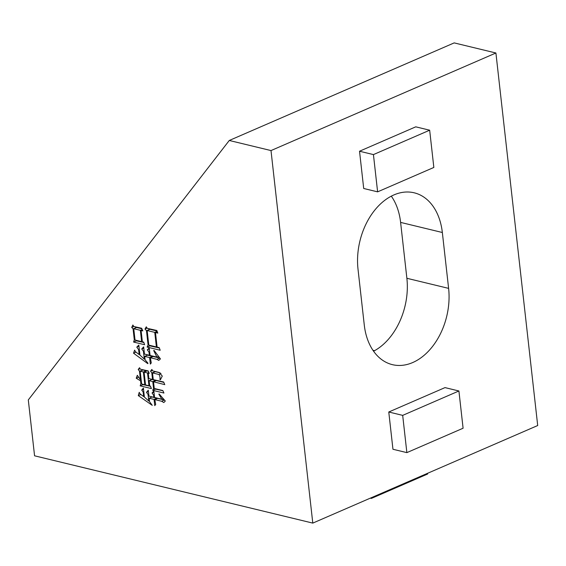 <?xml version="1.0" encoding="UTF-8"?>
<svg xmlns="http://www.w3.org/2000/svg" width="566" height="566" viewBox="0 0 566 566"><rect width="100%" height="100%" fill="white"/><g stroke="black" fill="none" stroke-linecap="round" stroke-linejoin="round"><path stroke-width="0.85" d="M141.677 328.252L142.809 330.912L141.097 330.494L142.363 341.793L143.714 342.119L144.599 344.722L133.597 342.062L134.298 339.841L133.067 328.874L131.715 327.431L132.869 325.004L133.873 326.518L141.677 328.252M229.272 140.474L28.3 399.921L34.568 455.807L312.793 523.104L271.001 150.57L229.272 140.474L454.18 42.896L495.915 52.992L537.7 425.526L312.793 523.104M162.272 376.072L160.426 379.765L159.937 379.652C160.228 377.628 159.916 375.909 158.996 374.487L152.516 372.916L153.273 379.63L163.645 381.979L164.777 384.647L153.513 381.76L154.263 388.474L162.824 390.54L163.935 393.037L152.686 390.321L153.549 388.46L152.778 381.583L149.106 380.692L149.693 385.934L150.429 386.111L151.419 388.58L140.17 385.856L140.877 383.642L140.566 380.854L136.222 378.215L137.319 375.293L140.432 379.708L139.477 371.197L138.21 369.457L139.561 367.716L140.326 369.173L148.25 370.928L149.24 373.397L148.264 373.164L148.872 378.562L152.537 379.453L151.801 372.902L150.535 371.162L151.886 369.421L152.643 370.879L159.124 372.449L162.258 376.043M153.825 390.915L154.56 397.459L161.897 399.235L158.834 394.198L159.159 393.957L165.307 401.018L163.815 402.567L161.643 401.244L154.794 399.589L155.692 404.428L154.759 405.631L154.065 399.412L149.169 398.231L149.558 401.669L152.233 405.341L138.288 395.599L139.229 392.323L140.127 393.971L143.637 396.568L143.12 391.983L141.712 390.052L143.396 388.071L144.401 397.077L148.766 400.997L148.037 394.452L146.488 392.323L148.271 390.207L148.936 396.101L153.825 397.282L153.584 395.153L152.042 393.03L153.825 390.915M156.796 330.473L157.808 333.105L155.48 332.546L157.115 347.114L159.195 347.616L160.206 350.248L147.125 347.085L148.073 344.927L146.474 330.685L144.981 329.044L146.276 326.815L147.28 328.33L156.796 330.473M149.24 347.913L150.082 355.448L156.931 357.104L153.704 350.587L154.03 350.347L160.461 358.915L158.728 360.408L156.945 359.332L150.337 357.74L151.278 362.905L150.344 364.108L149.608 357.563L144.719 356.375L145.101 359.813L147.981 363.216L147.79 363.655L133.534 353.198L134.616 350.113L135.515 351.762L139.158 354.557L138.606 349.647L136.781 347.135L138.811 345.076L139.929 355.059L144.316 359.148L143.431 351.288L141.741 348.967L143.651 346.88L144.457 354.083L149.346 355.271L149 352.158L147.316 349.838L149.24 347.913M358.002 269.091L364.271 324.969A59.663 41.424 103.6 0 0 392.415 364.66A59.663 41.424 103.6 0 0 448.612 288.377L442.343 232.499A59.663 41.424 103.6 0 0 414.199 192.808A59.663 41.424 103.6 0 0 358.002 269.091M271.001 150.57L495.915 52.992M388.771 412.006L392.953 449.262L406.862 452.623L402.688 415.373L388.771 412.006L445.003 387.611L458.913 390.979L463.094 428.229L406.862 452.623M359.523 151.228L363.705 188.485L377.614 191.853L373.433 154.596L359.523 151.228L415.748 126.834L429.665 130.201L433.839 167.451L377.614 191.853M373.574 351.217A59.663 41.424 103.6 0 0 406.876 278.281L448.612 288.377M442.343 232.499L400.608 222.403A59.663 41.424 103.6 0 0 391.304 196.154M400.608 222.403L406.876 278.281M402.688 415.373L458.913 390.979M373.433 154.596L429.665 130.201M371.317 497.712L371.395 498.413L427.627 474.018L427.549 473.317M370.313 498.151L371.395 498.413M372.952 350.304L374.55 350.694M160.461 379.418L159.937 379.652M161.02 373.61L158.996 374.487M160.185 372.874L155.332 371.699L152.516 372.916M163.822 382.404L156.322 380.536L153.513 381.76M162.916 390.752L155.494 389.097L152.686 390.321M154.228 388.163L153.549 388.46M155.643 380.833L155.586 380.359L152.778 381.583M155.586 380.359L151.921 379.475L149.106 380.692M150.514 386.316L142.986 384.639L140.17 385.856M141.557 383.345L140.877 383.642M141.245 380.564L140.566 380.854M138.422 377.26L136.222 378.215M141.118 379.418L140.432 379.708M142.328 370.284L139.477 371.197M142.292 369.98L141.995 369.577M140.057 368.657L138.21 369.457M149.014 372.838L148.264 373.164M153.216 379.156L152.537 379.453M154.652 371.996L151.801 372.902M154.617 371.685L154.32 371.282M152.381 370.362L150.535 371.162M148.398 371.296L146.919 370.935L144.104 372.159L145.54 384.93L148.964 385.757L147.528 372.987L144.104 372.159M151.242 379.772L151.164 379.121M146.24 371.232L146.184 370.758L143.007 369.994L140.191 371.211L141.627 383.981L144.804 384.753L143.375 371.982L140.191 371.211M146.184 370.758L143.375 371.982M145.483 384.455L144.804 384.753M148.844 372.414L147.528 372.987M149.643 385.46L148.964 385.757M163.178 398.676L161.897 399.235M159.216 394.028L158.834 394.198M164.409 400.042L161.643 401.244M164.373 400.006L157.61 398.372L154.794 399.589M156.931 398.662L156.874 398.195L154.065 399.412M156.874 398.195L151.985 397.007L149.169 398.231M140.814 394.502L138.288 395.599M144.316 396.278L143.637 396.568M143.799 391.693L143.12 391.983M143.531 389.267L141.712 390.052M149.452 400.7L148.766 400.997M151.306 397.304L151.228 396.653M148.716 394.155L148.037 394.452M148.419 391.488L146.488 392.323M154.504 396.985L153.825 397.282M154.263 394.863L153.584 395.153M153.966 392.196L152.042 393.03M142.399 329.936L141.097 330.494M143.849 342.515L136.406 340.838L133.597 342.062M136.406 340.838L136.548 340.385M134.977 339.543L134.298 339.841M135.897 327.799L133.067 328.874M135.875 327.65L135.09 326.815M133.859 326.497L131.715 327.431M141.91 328.796L136.576 327.502L133.76 328.726L135.033 340.017L141.634 341.616L140.368 330.318L133.76 328.726M142.222 329.518L140.368 330.318M142.314 341.319L141.634 341.616M157.291 331.761L155.48 332.546M159.35 348.012L149.933 345.868L147.125 347.085M149.933 345.868L150.131 345.423M148.752 344.63L148.073 344.927M149.304 329.61L146.474 330.685M149.282 329.462L148.525 328.634M147.139 328.11L144.981 329.044M157.001 331.011L149.983 329.313L147.167 330.53L148.801 345.104L156.386 346.937L154.751 332.369L147.167 330.53M157.129 331.336L154.751 332.369M157.065 346.64L156.386 346.937M158.232 356.538L156.931 357.104M154.079 350.425L153.704 350.587M159.605 358.179L156.945 359.332M159.485 358.052L153.153 356.516L150.337 357.74M152.473 356.813L152.417 356.339L149.608 357.563M152.417 356.339L147.528 355.158L144.719 356.375M135.981 352.137L133.534 353.198M139.837 354.259L139.158 354.557M139.286 349.349L138.606 349.647M138.932 346.194L136.781 347.135M144.995 358.851L144.316 359.148M146.849 355.455L146.757 354.641M144.111 350.991L143.431 351.288M143.785 348.083L141.741 348.967M150.032 354.974L149.346 355.271M149.679 351.861L149 352.158M149.353 348.953L147.316 349.838"/></g></svg>
